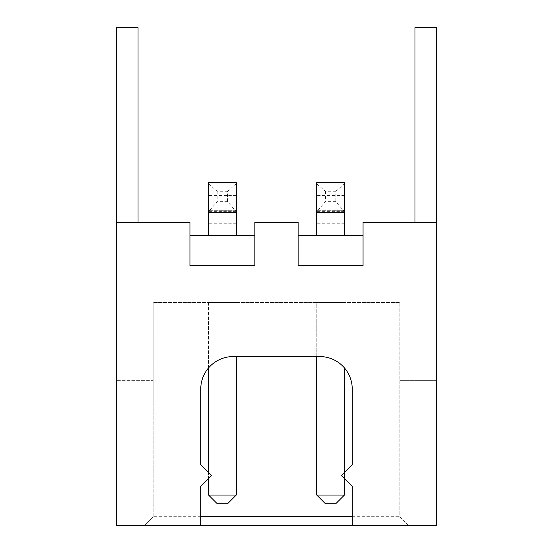 <?xml version="1.0" encoding="UTF-8"?>
<svg xmlns="http://www.w3.org/2000/svg" width="553" height="553" viewBox="0 0 553 553"><rect width="100%" height="100%" fill="white"/><g stroke="black" fill="none" stroke-linecap="round" stroke-linejoin="round"><path stroke-width="0.41" stroke-dasharray="2.77 2.07" d="M138.008 222.403L189.942 222.403L189.942 265.682L189.942 235.384L189.942 265.682L254.864 265.682L254.864 222.403L298.136 222.403L298.136 265.682L298.136 235.384L298.136 265.682L363.058 265.682L363.058 222.403L414.992 222.403L414.992 525.35L138.008 525.35L138.008 222.403L116.372 222.403M254.864 235.384L254.864 265.682L254.864 235.384L189.942 235.384M363.058 235.384L363.058 265.682L363.058 235.384L298.136 235.384M436.628 222.403L414.992 222.403M352.24 525.35L436.628 525.35L436.628 27.65L414.992 27.65L414.992 525.35L436.628 525.35L408.501 525.35L399.84 516.696L399.84 302.47L153.16 302.47L399.84 302.47L399.84 516.696L408.501 525.35L352.24 525.35L352.24 486.398L341.415 475.58L352.24 464.762L352.24 389.022A32.461 32.461 0 0 0 319.779 356.567L233.221 356.567A32.461 32.461 0 0 0 200.76 389.022L200.76 464.762L211.585 475.58L200.76 486.398L200.76 525.35L116.372 525.35L116.372 380.367L116.372 525.35L200.76 525.35M138.008 525.35L116.372 525.35L116.372 27.65L138.008 27.65L138.008 525.35M208.55 235.384L236.249 235.384L208.55 235.384L208.55 182.587L236.249 182.587L236.249 223.267L236.249 210.285L208.55 210.285L236.249 210.285L236.249 235.384M316.751 235.384L344.45 235.384L316.751 235.384L316.751 182.587L344.45 182.587L344.45 223.267L344.45 210.285L316.751 210.285L344.45 210.285L344.45 235.384M153.16 516.696L144.499 525.35L153.16 516.696L153.16 380.367L116.372 380.367L153.16 380.367L153.16 402.01L153.16 302.47L153.16 516.696L200.76 516.696M436.628 380.367L399.84 380.367L436.628 380.367M352.24 516.696L399.84 516.696M316.751 356.567L316.751 302.47L344.45 302.47L316.751 302.47L316.751 495.053L325.406 503.714L335.789 503.714L344.45 495.053L316.751 495.053M208.55 367.925L208.55 302.47L236.249 302.47L208.55 302.47L208.55 495.053L217.211 503.714L227.594 503.714L236.249 495.053L208.55 495.053M236.249 223.267L208.55 223.267M227.594 191.241L217.211 191.241L208.661 183.935L236.145 183.935L227.594 191.241L227.594 201.631L236.249 211.654M236.145 211.633L208.55 211.654M217.211 191.241L217.211 201.631L208.661 211.633M236.249 195.568L208.55 195.568M344.45 223.267L316.751 223.267M335.789 191.241L325.406 191.241L316.855 183.935L344.339 183.935L335.789 191.241L335.789 201.631L344.45 211.654M344.339 211.633L316.751 211.654M325.406 191.241L325.406 201.631L316.855 211.633M344.45 195.568L316.751 195.568M344.45 367.925L344.45 495.053M344.45 478.608L344.45 472.552M236.249 356.567L236.249 495.053M208.55 478.608L208.55 472.552M227.594 201.631L217.211 201.631M335.789 201.631L325.406 201.631M153.16 402.01L116.372 402.01M436.628 402.01L399.84 402.01M236.249 212.449L208.55 212.449M344.45 212.449L316.751 212.449"/><path stroke-width="0.83" d="M352.24 525.35L352.24 486.398L341.415 475.58L352.24 464.762L352.24 389.022A32.461 32.461 0 0 0 319.779 356.567L233.221 356.567A32.461 32.461 0 0 0 200.76 389.022L200.76 464.762L211.585 475.58L200.76 486.398L200.76 525.35L436.628 525.35L436.628 222.403L363.058 222.403L363.058 265.682L298.136 265.682L298.136 222.403L254.864 222.403L254.864 265.682L189.942 265.682L189.942 222.403L116.372 222.403L116.372 27.65L138.008 27.65L138.008 222.403M414.992 222.403L414.992 27.65L436.628 27.65L436.628 222.403M116.372 222.403L116.372 525.35L200.76 525.35M254.864 235.384L189.942 235.384M363.058 235.384L298.136 235.384M200.76 516.696L352.24 516.696M236.249 235.384L236.249 182.587L208.55 182.587L208.55 235.384M316.751 235.384L316.751 182.587L344.45 182.587L344.45 212.449L316.751 212.449M344.45 235.384L344.45 212.449M316.751 495.053L325.406 503.714L335.789 503.714L344.45 495.053L316.751 495.053L316.751 356.567M344.45 495.053L344.45 478.608M344.45 472.552L344.45 367.925M236.249 495.053L208.55 495.053L217.211 503.714L227.594 503.714L236.249 495.053L236.249 356.567M208.55 495.053L208.55 478.608M208.55 472.552L208.55 367.925M236.249 212.449L208.55 212.449"/></g></svg>
